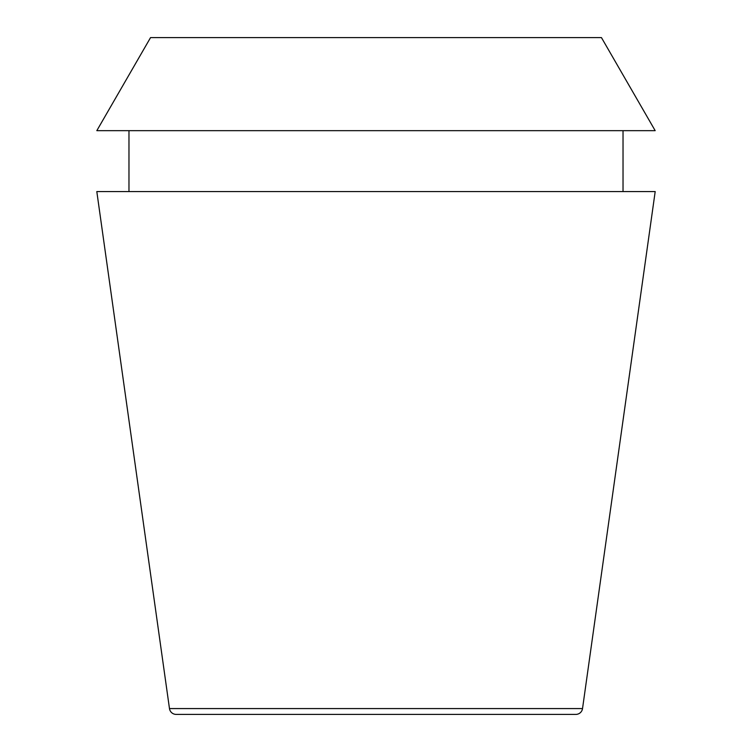<?xml version="1.0" encoding="UTF-8"?>
<svg xmlns="http://www.w3.org/2000/svg" width="752" height="752" viewBox="0 0 752 752"><rect width="100%" height="100%" fill="white"/><g stroke="black" fill="none" stroke-linecap="round" stroke-linejoin="round"><path stroke-width="1.13" d="M575.825 714.4A6.768 6.768 0 0 0 582.527 708.572L169.473 708.572A6.768 6.768 0 0 0 176.175 714.4L575.825 714.4L176.175 714.4M582.527 708.572L655.189 191.572L96.811 191.572L169.473 708.572M128.968 130.66L128.968 191.572M623.032 130.66L623.032 191.572M601.45 37.6L150.55 37.6L96.82 130.66L655.18 130.66L601.45 37.6"/></g></svg>
